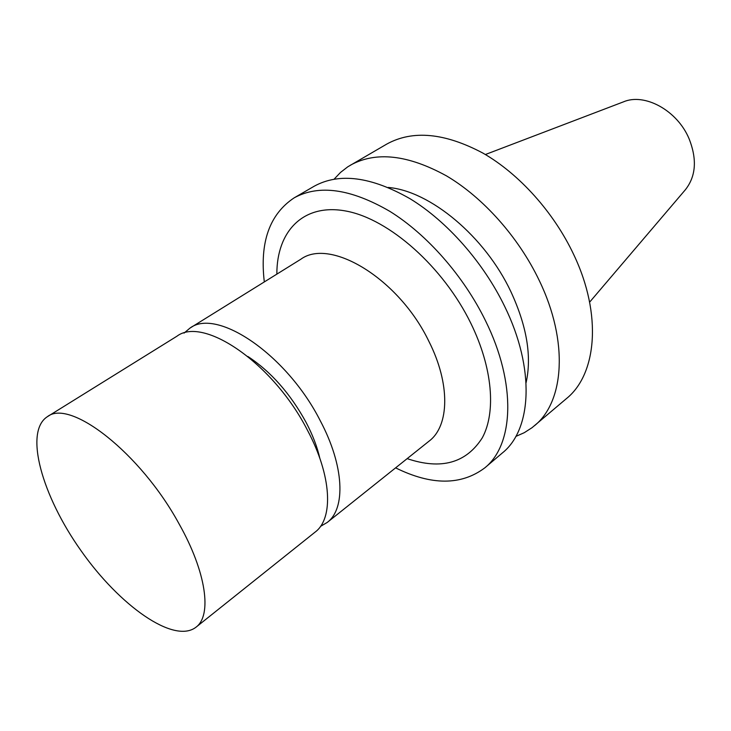 <?xml version="1.0" encoding="UTF-8"?>
<svg xmlns="http://www.w3.org/2000/svg" width="731" height="731" viewBox="0 0 731 731"><rect width="100%" height="100%" fill="white"/><g stroke="black" fill="none" stroke-linecap="round" stroke-linejoin="round"><path stroke-width="1.1" d="M589.615 302.168L685.34 189.786C695.985 176.335 697.219 159.285 689.031 138.634C677.217 110.354 644.477 92.627 623.296 101.92L485.366 154.524M515.839 436.425L524.273 432.688L532.013 427.708L566.443 398.596C596.752 374.299 602.289 314.632 573.872 254.909C554.007 212.538 519.257 173.905 482.944 153.117C444.713 132.814 412.649 129.807 386.736 144.098L347.782 166.805L340.509 172.434L334.158 179.122M534.416 425.771C564.268 401.904 568.828 341.679 539.323 280.649C518.699 237.374 483.218 197.58 446.55 175.915C407.971 154.707 375.926 151.125 350.414 165.188M526.082 382.715C531.93 356.564 526.887 326.254 510.942 291.797C484.982 236.378 429.956 190.855 388.198 187.447M395.599 467.858C431.427 485.539 461.151 485.548 484.772 467.886L502.435 452.9C531.784 429.517 535.293 368.789 504.692 306.463C483.292 262.274 447.089 221.319 410.082 198.75C371.202 176.61 339.221 172.452 314.147 186.25L294.118 197.873C269.575 214.229 259.633 242.244 264.311 281.919M484.772 467.886C513.82 444.786 516.735 383.802 485.512 320.754C463.673 276.071 427.078 234.468 389.897 211.387C350.853 188.735 318.926 184.23 294.118 197.873M407.149 458.639C441.113 470.079 466.168 463.134 482.305 437.796C496.185 412.229 492.685 367.958 470.928 323.486C443.324 266.833 389.221 219.145 346.357 211.113C303.319 202.834 276.702 231.252 276.857 274.125M320.507 526.384L327.214 522.455L429.17 441.058C449.382 425.908 450.534 384.04 428.896 341.377C398.962 278.813 330.266 237.429 300.797 259.258L189.978 328.1L184.029 333.108M327.214 522.455C345.909 508.612 344.31 465.985 320.269 420.754C286.726 354.498 216.815 307.559 189.978 328.1M319.84 458.346C317.236 446.897 312.658 434.918 306.106 422.408C290.326 393.607 270.927 371.64 247.919 356.5M179.095 523.917C140.58 453.037 69.902 398.34 47.341 416.716C23.831 431.811 42.069 495.929 81.013 550.671C119.573 605.688 173.896 644.322 195.981 627.216C212.173 615.502 206.444 572.364 179.095 523.917M195.981 627.216L315.198 532.04C333.692 518.37 331.755 475.68 307.413 430.148C273.431 363.462 203.419 315.838 176.929 336.214L47.341 416.716"/></g></svg>
